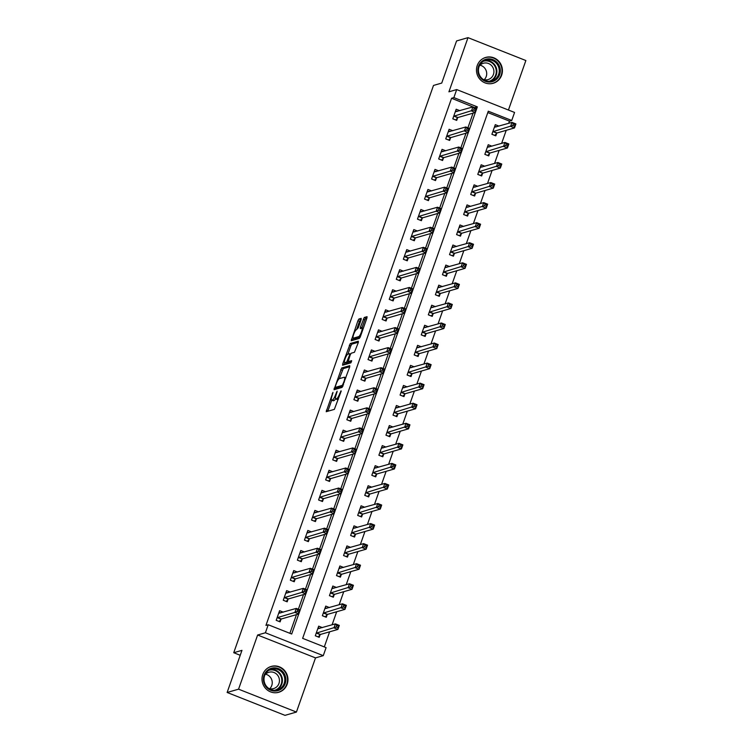 <?xml version="1.0" encoding="UTF-8"?>
<svg xmlns="http://www.w3.org/2000/svg" width="753" height="753" viewBox="0 0 753 753"><rect width="100%" height="100%" fill="white"/><g stroke="black" fill="none" stroke-linecap="round" stroke-linejoin="round"><path stroke-width="1.13" d="M332.977 392.332L326.209 411.712L334.351 409.378L341.25 390.939L339.857 393.292A5.422 1.205 -68.4 0 1 336.647 398.742L335.97 398.939A5.422 1.205 -68.4 0 1 335.753 398.93A5.422 1.205 -68.4 0 1 336.309 394.308L337.146 391.136L335.687 394.487A5.422 1.205 -68.4 0 1 332.478 399.947L331.8 400.144A5.422 1.205 -68.4 0 1 331.584 400.135A5.422 1.205 -68.4 0 1 332.139 395.513L332.977 392.332M477.242 65.53A13.45 12.933 73.9 0 0 480.019 79.366A13.45 12.933 73.9 0 0 493.177 83.282A13.45 12.933 73.9 0 0 501.649 75.178A13.45 12.933 73.9 0 0 498.872 61.341A13.45 12.933 73.9 0 0 485.723 57.426A13.45 12.933 73.9 0 0 477.242 65.53M262.778 674.528A13.45 12.933 73.9 0 0 265.555 688.364A13.45 12.933 73.9 0 0 278.714 692.28A13.45 12.933 73.9 0 0 287.185 684.176A13.45 12.933 73.9 0 0 284.408 670.339A13.45 12.933 73.9 0 0 271.259 666.424A13.45 12.933 73.9 0 0 262.778 674.528M361.082 319.809L361.186 318.359L358.917 319.008L357.92 320.712L351.199 340.751L359.341 338.417L360.348 336.713L366.89 318.133L367.059 316.684L364.254 317.474L360.452 327.131L360.282 328.581L361.704 328.186A4.527 1.007 -68.4 0 1 361.882 328.186A4.527 1.007 -68.4 0 1 361.289 332.412A4.527 1.007 -68.4 0 1 358.739 336.61L353.421 338.144A4.527 1.007 -68.4 0 1 353.242 338.144A4.527 1.007 -68.4 0 1 353.835 333.918A4.527 1.007 -68.4 0 1 356.385 329.72L358.277 327.762L361.082 319.809M474.974 107.745L451.584 98.257L453.871 97.598L456.695 89.569L514.572 112.451L511.739 120.471L488.283 111.199L302.64 638.356L326.096 647.627L323.272 655.656L265.404 632.774L268.228 624.755L291.693 634.026L298.753 613.977M227.133 692.468L238.56 689.174L296.428 712.056L285.001 715.35L227.133 692.468L241.967 650.347L233.741 652.719L433.502 85.437L441.738 83.065L456.572 40.944L467.999 37.65L448.92 91.81L456.695 89.569M296.428 712.056L315.507 657.896L257.63 635.014L238.56 689.174M257.63 635.014L265.404 632.774M451.584 98.257L265.941 625.414L268.228 624.755M341.664 368.001L334.012 389.734L342.088 387.409L349.637 367.116L349.74 365.666L341.664 368.001L343.236 368.622L339.292 378.674M342.747 363.793L350.296 343.509L358.372 341.175L358.268 342.624L354.456 352.282L351.18 353.223L350.183 354.927L348.15 361.656L351.67 360.668L350.851 362.871L342.568 365.243L342.747 363.793L344.309 364.414L344.902 362.739M508.435 110.023L525.867 60.532L467.999 37.65M289.886 633.32L296.466 614.636M298.367 609.224L303.534 594.569M305.436 589.166L310.594 574.511M312.495 569.108L317.662 554.453M319.564 549.05L324.722 534.395M326.623 528.992L331.791 514.337M333.692 508.934L338.85 494.279M340.751 488.876L345.919 474.221M347.82 468.808L352.978 454.153M354.879 448.75L360.047 434.095M361.948 428.692L367.106 414.037M369.008 408.634L374.175 393.979M376.076 388.576L381.234 373.921M383.136 368.518L388.294 353.863M390.205 348.46L395.363 333.805M397.264 328.393L402.422 313.737M404.333 308.335L409.491 293.679M411.392 288.277L416.55 273.621M418.461 268.219L423.619 253.563M425.52 248.161L430.678 233.505M432.589 228.103L437.747 213.447M439.648 208.044L444.807 193.389M446.717 187.977L451.875 173.322M453.777 167.919L458.935 153.264M460.845 147.861L466.003 133.206M467.905 127.803L473.063 113.148M283.279 612.161L279.589 610.702L276.2 620.321L280.107 621.874L281.029 619.258M290.338 592.093L286.648 590.634L283.26 600.263L287.175 601.816L288.088 599.2M297.407 572.035L293.717 570.576L290.329 580.205L294.235 581.749L295.157 579.142M304.466 551.977L300.776 550.518L297.388 560.147L301.304 561.691L302.217 559.084M311.535 531.919L307.845 530.46L304.457 540.089L308.363 541.633L309.285 539.026M318.594 511.861L314.905 510.402L311.516 520.031L315.432 521.575L316.345 518.968M325.663 491.803L321.973 490.344L318.585 499.973L322.491 501.517L323.414 498.9M332.722 471.745L329.033 470.286L325.644 479.906L329.56 481.459L330.473 478.842M339.791 451.678L336.102 450.219L332.713 459.848L336.619 461.401L337.542 458.784M346.851 431.62L343.161 430.161L339.772 439.79L343.679 441.333L344.601 438.726M353.919 411.562L350.23 410.103L346.841 419.732L350.747 421.275L351.67 418.668M360.979 391.504L357.289 390.045L353.901 399.674L357.807 401.217L358.729 398.61M368.048 371.445L364.358 369.987L360.969 379.616L364.876 381.159L365.798 378.552M375.107 351.387L371.417 349.929L368.029 359.558L371.935 361.101L372.857 358.494M382.176 331.329L378.486 329.87L375.098 339.49L379.004 341.043L379.926 338.426M389.235 311.262L385.545 309.803L382.157 319.432L386.063 320.985L386.986 318.368M396.304 291.204L392.614 289.745L389.226 299.374L393.132 300.918L394.054 298.31M403.363 271.146L399.674 269.687L396.285 279.316L400.191 280.86L401.114 278.252M410.432 251.088L406.742 249.629L403.344 259.258L407.26 260.802L408.182 258.194M417.491 231.03L413.802 229.571L410.413 239.2L414.319 240.744L415.242 238.136M424.56 210.972L420.871 209.513L417.473 219.142L421.388 220.685L422.311 218.078M431.62 190.914L427.93 189.455L424.541 199.084L428.448 200.627L429.37 198.011M438.688 170.846L434.999 169.387L431.601 179.016L435.516 180.569L436.439 177.953M445.748 150.788L442.058 149.329L438.67 158.958L442.576 160.502L443.498 157.895M452.817 130.73L449.127 129.271L445.729 138.9L449.645 140.444L450.567 137.837M459.876 110.672L456.186 109.213L452.798 118.842L456.704 120.386L457.626 117.779M324.298 646.921L329.616 631.805M332.082 624.821L336.685 611.747M339.142 604.763L343.745 591.689M346.211 584.695L350.813 571.631M353.27 564.637L357.873 551.563M360.339 544.579L364.941 531.505M367.398 524.521L372.001 511.447M374.467 504.463L379.07 491.389M381.526 484.405L386.129 471.331M388.595 464.347L393.198 451.273M395.654 444.279L400.257 431.215M402.723 424.221L407.326 411.147M409.783 404.163L414.385 391.089M416.851 384.105L421.454 371.031M423.911 364.047L428.513 350.973M430.98 343.989L435.582 330.915M438.039 323.931L442.642 310.857M445.108 303.864L449.71 290.799M452.167 283.806L456.77 270.732M459.236 263.748L463.839 250.674M466.295 243.69L470.898 230.616M473.364 223.632L477.967 210.558M480.423 203.574L485.026 190.5M487.492 183.516L492.095 170.442M494.552 163.448L499.154 150.384M501.62 143.39L506.223 130.316M508.68 123.332L509.461 121.129L487.793 112.564M322.378 627.616L318.688 626.157L315.3 635.786L319.216 637.33L320.129 634.723M329.447 607.558L325.757 606.099L322.369 615.728L326.275 617.272L327.197 614.655M336.506 587.491L332.817 586.032L329.428 595.661L333.334 597.214L334.257 594.597M343.575 567.433L339.885 565.974L336.497 575.603L340.403 577.146L341.325 574.539M350.634 547.375L346.945 545.916L343.556 555.545L347.462 557.088L348.385 554.481M357.703 527.316L354.014 525.858L350.625 535.487L354.531 537.03L355.454 534.423M364.763 507.258L361.073 505.8L357.684 515.428L361.591 516.972L362.513 514.365M371.831 487.2L368.142 485.741L364.753 495.37L368.659 496.914L369.582 494.307M378.891 467.142L375.201 465.683L371.813 475.312L375.719 476.856L376.641 474.239M385.96 447.075L382.27 445.616L378.881 455.245L382.788 456.798L383.71 454.181M393.019 427.017L389.329 425.558L385.941 435.187L389.847 436.74L390.769 434.123M400.088 406.959L396.398 405.5L393 415.129L396.916 416.673L397.838 414.065M407.147 386.901L403.457 385.442L400.069 395.071L403.975 396.615L404.898 394.007M414.216 366.843L410.526 365.384L407.128 375.013L411.044 376.556L411.966 373.949M421.275 346.785L417.586 345.326L414.197 354.955L418.103 356.498L419.026 353.891M428.344 326.727L424.654 325.268L421.256 334.897L425.172 336.44L426.094 333.824M435.403 306.669L431.714 305.21L428.325 314.829L432.231 316.382L433.154 313.766M442.472 286.601L438.783 285.142L435.385 294.771L439.3 296.324L440.223 293.708M449.532 266.543L445.842 265.084L442.453 274.713L446.36 276.257L447.282 273.65M456.6 246.485L452.911 245.026L449.513 254.655L453.428 256.199L454.351 253.592M463.66 226.427L459.97 224.968L456.582 234.597L460.488 236.141L461.41 233.534M470.729 206.369L467.039 204.91L463.641 214.539L467.557 216.083L468.479 213.476M477.788 186.311L474.098 184.852L470.71 194.481L474.616 196.025L475.538 193.408M484.857 166.253L481.167 164.794L477.769 174.414L481.685 175.967L482.607 173.35M491.916 146.186L488.226 144.727L484.838 154.356L488.744 155.909L489.666 153.292M498.985 126.127L495.295 124.669L491.897 134.298L495.813 135.841L496.735 133.234M233.741 652.719L240.226 655.289M509.461 121.129L511.739 120.471M315.507 657.896L323.272 655.656M475.792 109.034L474.23 108.413L473.665 110.023L475.228 110.644L475.792 109.034L476.8 108.47L475.388 112.479L471.472 110.936L472.893 106.917L476.8 108.47L477.336 106.87L453.871 97.598M300.174 609.939L305.812 593.91M307.233 589.881L312.881 573.852M314.302 569.823L319.94 553.794M321.362 549.765L327.009 533.736M328.43 529.707L334.068 513.678M334.52 510.223L332.948 509.602L332.384 511.212L333.956 511.824L334.52 510.223L335.518 509.659L334.106 513.668L330.2 512.125L331.612 508.106L335.518 509.659L341.137 493.62M341.58 490.165L340.017 489.544L339.452 491.154L341.015 491.765L341.58 490.165L342.587 489.591L341.175 493.61L337.259 492.057L338.671 488.048L342.587 489.591L348.197 473.562L330.774 478.579L328.562 481.026L325.654 479.877M348.648 470.107L347.077 469.486L346.512 471.086L348.084 471.707L348.648 470.107L349.646 469.533L348.234 473.543L344.328 471.999L345.74 467.99L349.646 469.533L355.265 453.494M356.687 449.466L362.325 433.436M363.746 429.408L369.394 413.378M370.815 409.35L376.453 393.32M377.874 389.292L383.522 373.262M384.943 369.224L390.581 353.204M392.002 349.166L397.65 333.146M398.092 329.692L396.53 329.07L395.965 330.671L397.528 331.292L398.092 329.692L399.099 329.117L397.678 333.127L393.772 331.584L395.184 327.574L399.099 329.117L404.709 313.079M405.161 309.634L403.589 309.012L403.024 310.613L404.596 311.234L405.161 309.634L406.159 309.059L404.747 313.069L400.841 311.526L402.253 307.516L406.159 309.059L411.778 293.021L394.346 298.047L392.134 300.485L389.235 299.346M412.22 289.566L410.658 288.954L410.093 290.554L411.656 291.176L412.22 289.566L413.228 289.001L411.806 293.011L407.9 291.467L409.312 287.458L413.228 289.001L418.837 272.963L401.415 277.989L399.194 280.427L396.294 279.278M420.259 268.934L425.906 252.904L408.474 257.931L406.262 260.369L403.363 259.22M427.327 248.876L432.966 232.846M434.387 228.808L440.034 212.788M441.456 208.75L447.094 192.73M448.515 188.692L454.163 172.663M455.584 168.634L461.222 152.605M462.643 148.576L468.291 132.547M468.733 129.092L467.171 128.481L466.606 130.081L468.168 130.702L468.733 129.092L469.74 128.528L468.319 132.537L464.413 130.994L465.825 126.984L469.74 128.528L475.35 112.489M475.049 107.528L477.336 106.87M331.584 400.135L333.146 400.756A5.422 1.205 -68.4 0 0 333.363 400.756L331.8 400.144M335.584 398.77A5.422 1.205 -68.4 0 1 334.04 400.568L333.363 400.756M335.753 398.93L337.325 399.551A5.422 1.205 -68.4 0 0 337.542 399.551L335.97 398.939M338.295 399.325A5.422 1.205 -68.4 0 1 338.21 399.363L337.542 399.551M331.715 400.191L327.828 411.26M349.759 366.739L343.236 368.622M336.102 387.729L335.565 389.292M335.358 386.374L335.283 387.39L342.37 385.348L343.876 381.865A5.422 1.205 -68.4 0 0 344.432 377.244A5.422 1.205 -68.4 0 0 344.215 377.244L339.377 378.637A5.422 1.205 -68.4 0 0 336.158 384.096L335.358 386.374M336.77 387.974L335.283 387.39M342.869 386.27L336.845 388.011M347.914 354.164L350.851 345.825L349.288 345.213M358.39 342.239L351.858 344.121L350.851 345.825M349.665 362.221L351.519 361.769M347.782 354.202A4.527 1.007 -68.4 0 0 345.232 358.409A4.527 1.007 -68.4 0 0 344.639 362.635A4.527 1.007 -68.4 0 0 344.818 362.635L346.691 362.089L349.552 355.115L349.731 353.665L347.782 354.202M344.639 362.635L346.201 363.247A4.527 1.007 -68.4 0 0 346.38 363.247L344.818 362.635M348.855 361.929L346.38 363.247M353.242 338.144L354.804 338.765A4.527 1.007 -68.4 0 0 354.983 338.765L353.421 338.144M360.122 337.288L354.983 338.765M367.012 317.747L365.826 318.086L364.819 319.799L362.014 327.753L363.172 328.694M353.524 338.257L352.809 340.3M361.205 319.423L359.482 321.333L356.546 329.673M318.152 636.916L320.43 634.459L337.89 629.423L333.984 627.87L335.396 623.861L317.775 628.764M315.309 635.748L318.218 636.897M318.142 627.729L319.761 628.369M336.732 625.357L335.396 623.861L339.302 625.404L337.89 629.423L338.304 625.978L336.732 625.357L336.167 626.967L337.739 627.578M316.222 633.169L336.167 626.967M339.302 625.404L338.304 625.978M280.662 612.914L279.034 612.264M279.052 621.451L276.21 620.293M297.068 611.502L298.63 612.123L299.195 610.523L297.633 609.902L297.068 611.502L294.875 612.415L296.287 608.405L300.202 609.949L298.79 613.959L294.875 612.415L277.113 617.714M278.666 613.309L296.287 608.405L297.633 609.902M298.63 612.123L298.79 613.959L281.321 618.994L279.109 621.441M299.195 610.523L300.202 609.949M325.221 616.848L327.489 614.392L344.959 609.365L341.043 607.812L342.455 603.802L324.835 608.706M322.378 615.69L325.277 616.839M325.202 607.662L326.83 608.311M343.801 605.299L342.455 603.802L346.371 605.346L344.959 609.365L345.363 605.92L343.801 605.299L343.236 606.909L344.799 607.52M323.282 613.111L343.236 606.909M346.371 605.346L345.363 605.92M332.28 596.79L334.558 594.333L352.018 589.298L348.112 587.754L349.524 583.744L331.904 588.648M329.438 595.632L332.346 596.781M332.271 587.604L333.89 588.253M350.86 585.241L349.524 583.744L353.43 585.288L352.018 589.298L352.432 585.862L350.86 585.241L350.296 586.841L351.867 587.462M330.351 593.053L350.296 586.841M353.43 585.288L352.432 585.862M339.349 576.732L341.617 574.275L359.087 569.24L355.171 567.696L356.583 563.686L338.963 568.59M336.506 575.574L339.405 576.713M339.33 567.546L340.958 568.186M357.929 565.183L356.583 563.686L360.499 565.23L359.087 569.24L359.492 565.795L357.929 565.183L357.364 566.783L358.927 567.404M337.41 572.995L357.364 566.783M360.499 565.23L359.492 565.795M287.721 592.856L286.102 592.206M286.121 601.393L283.269 600.235M304.127 591.444L305.699 592.065L306.264 590.456L304.692 589.844L304.127 591.444L301.944 592.357L303.355 588.347L307.262 589.891L305.85 593.901L301.944 592.357L284.182 597.656M285.735 593.251L303.355 588.347L304.692 589.844M305.699 592.065L305.85 593.901L288.39 598.936L286.178 601.374M306.264 590.456L307.262 589.891M294.79 572.788L293.162 572.148M293.181 581.335L290.338 580.177M311.196 571.386L312.759 572.007L313.323 570.398L311.761 569.786L311.196 571.386L309.003 572.299L310.415 568.289L314.33 569.833L312.919 573.842L309.003 572.299L291.242 577.598M292.795 573.193L310.415 568.289L311.761 569.786M312.759 572.007L312.919 573.842L295.449 578.878L293.237 581.316M313.323 570.398L314.33 569.833M301.849 552.73L300.231 552.09M300.249 561.277L297.397 560.11M318.255 551.328L319.827 551.949L320.392 550.339L318.82 549.728L318.255 551.328L316.072 552.241L317.484 548.231L321.39 549.775L319.978 553.784L316.072 552.241L298.31 557.54M299.863 553.126L317.484 548.231L318.82 549.728M319.827 551.949L319.978 553.784L302.518 558.82L300.306 561.258M320.392 550.339L321.39 549.775M346.408 556.674L348.686 554.217L366.146 549.182L362.24 547.638L363.652 543.628L346.032 548.532M343.566 555.507L346.474 556.655M346.399 547.487L348.018 548.128M364.989 545.125L363.652 543.628L367.558 545.172L366.146 549.182L366.56 545.737L364.989 545.125L364.424 546.725L365.996 547.346M344.479 552.937L364.424 546.725M367.558 545.172L366.56 545.737M308.918 532.672L307.29 532.032M307.309 541.219L304.466 540.052M325.324 531.27L326.887 531.891L327.451 530.281L325.889 529.66L325.324 531.27L323.131 532.183L324.543 528.164L328.459 529.717L327.047 533.726L323.131 532.183L305.37 537.482M306.923 533.068L324.543 528.164L325.889 529.66M326.887 531.891L327.047 533.726L309.577 538.762L307.365 541.2M327.451 530.281L328.459 529.717M283.203 672.165A11.643 11.191 -106.1 0 1 281.857 688.487A11.643 11.191 -106.1 0 1 266.035 686.755A11.643 11.191 -106.1 0 1 267.381 670.424A11.643 11.191 -106.1 0 1 283.203 672.165M266.44 686.275A10.777 10.363 73.9 0 0 277.377 689.88A10.777 10.363 73.9 0 0 282.337 672.768A10.777 10.363 73.9 0 0 271.4 669.163A10.777 10.363 73.9 0 0 266.44 686.275M265.574 674.217A8.49 8.161 -106.1 0 1 269.753 688.703M264.858 675.017A8.49 8.161 -106.1 0 1 277.528 675.112A8.49 8.161 -106.1 0 1 268.727 688.411M275.73 692.76A13.366 12.848 73.9 0 0 278.318 692.299A13.366 12.848 73.9 0 0 284.474 671.083A13.366 12.848 73.9 0 0 270.911 666.612A13.366 12.848 73.9 0 0 268.473 667.61M478.522 66.283A11.643 11.191 -106.1 0 1 492.895 59.628A11.643 11.191 -106.1 0 1 499.634 74.632A11.643 11.191 -106.1 0 1 485.261 81.286A11.643 11.191 -106.1 0 1 478.522 66.283M498.627 74.387A10.777 10.363 73.9 0 0 485.864 60.165A10.777 10.363 73.9 0 0 481.299 77.747A10.777 10.363 73.9 0 0 498.627 74.387M480.038 65.219A8.49 8.161 -106.1 0 1 484.217 79.705M479.322 66.01A8.49 8.161 -106.1 0 1 493.431 74.462A8.49 8.161 -106.1 0 1 483.191 79.413M490.194 83.752A13.366 12.848 73.9 0 0 492.782 83.301A13.366 12.848 73.9 0 0 501.206 75.253A13.366 12.848 73.9 0 0 498.439 61.501A13.366 12.848 73.9 0 0 485.374 57.614A13.366 12.848 73.9 0 0 482.937 58.612M353.477 536.616L355.745 534.159L373.215 529.124L369.299 527.58L370.711 523.57L353.091 528.465M350.634 535.449L353.534 536.597M353.458 527.429L355.087 528.069M372.057 525.057L370.711 523.57L374.627 525.114L373.215 529.124L373.62 525.679L372.057 525.057L371.493 526.667L373.055 527.288M351.538 532.879L371.493 526.667M374.627 525.114L373.62 525.679M360.536 516.558L362.814 514.101L380.274 509.066L376.368 507.522L377.78 503.503L360.16 508.407M357.694 515.391L360.602 516.539M360.527 507.371L362.146 508.011M379.117 504.999L377.78 503.503L381.686 505.056L380.274 509.066L380.689 505.621L379.117 504.999L378.552 506.609L380.124 507.23M358.607 512.821L378.552 506.609M381.686 505.056L380.689 505.621M367.605 496.5L369.874 494.043L387.334 489.008L383.428 487.455L384.839 483.445L367.219 488.349M364.763 495.333L367.662 496.481M367.586 487.313L369.215 487.953M386.185 484.941L384.839 483.445L388.755 484.988L387.334 489.008L387.748 485.563L386.185 484.941L385.621 486.551L387.183 487.163M365.666 492.754L385.621 486.551M388.755 484.988L387.748 485.563M374.665 476.442L376.942 473.976L394.403 468.95L390.496 467.397L391.908 463.387L374.288 468.291M371.822 475.275L374.721 476.423M374.646 467.246L376.274 467.895M393.245 464.883L391.908 463.387L395.814 464.93L394.403 468.95L394.817 465.505L393.245 464.883L392.68 466.493L394.252 467.105M372.735 472.696L392.68 466.493M395.814 464.93L394.817 465.505M381.733 456.374L384.002 453.918L401.462 448.882L397.556 447.338L398.968 443.329L381.347 448.233M378.891 455.217L381.79 456.365M381.715 447.188L383.343 447.837M400.314 444.825L398.968 443.329L402.883 444.872L401.462 448.882L401.876 445.447L400.314 444.825L399.749 446.425L401.311 447.047M379.794 452.638L399.749 446.425M402.883 444.872L401.876 445.447M315.978 512.614L314.359 511.974M314.368 521.161L311.526 519.994M332.384 511.212L312.439 517.415M313.992 513.009L331.612 508.106L332.948 509.602M333.956 511.824L334.106 513.668L316.646 518.704L314.434 521.142M323.046 492.556L321.418 491.916M321.437 501.103L318.594 499.936M339.452 491.154L319.498 497.356M321.051 492.951L338.671 488.048L340.017 489.544M341.015 491.765L341.175 493.61L323.705 498.637L321.493 501.084M330.106 472.498L328.487 471.849M346.512 471.086L326.567 477.298M328.12 472.893L345.74 467.99L347.077 469.486M348.234 473.543L348.084 471.707M337.175 452.44L335.546 451.791M335.565 460.977L332.722 459.819M353.581 451.028L355.143 451.649L355.708 450.04L354.145 449.428L353.581 451.028L351.387 451.941L352.799 447.931L356.715 449.475L355.303 453.485L351.387 451.941L333.626 457.24M335.179 452.835L352.799 447.931L354.145 449.428M355.143 451.649L355.303 453.485L337.833 458.521L335.622 460.968M355.708 450.04L356.715 449.475M344.234 432.373L342.615 431.733M342.624 440.919L339.782 439.761M360.64 430.97L362.212 431.591L362.777 429.982L361.205 429.37L360.64 430.97L358.456 431.883L359.868 427.873L363.774 429.417L362.362 433.427L358.456 431.883L340.695 437.182M342.248 432.777L359.868 427.873L361.205 429.37M362.212 431.591L362.362 433.427L344.902 438.462L342.69 440.9M362.777 429.982L363.774 429.417M388.793 436.316L391.071 433.86L408.531 428.824L404.625 427.28L406.036 423.271L388.416 428.175M385.95 435.159L388.849 436.298M388.774 427.13L390.402 427.779M407.373 424.767L406.036 423.271L409.943 424.814L408.531 428.824L408.945 425.379L407.373 424.767L406.808 426.367L408.38 426.989M386.863 432.58L406.808 426.367M409.943 424.814L408.945 425.379M351.303 412.315L349.674 411.675M349.693 420.861L346.851 419.694M367.709 410.912L369.271 411.533L369.836 409.924L368.273 409.312L367.709 410.912L365.516 411.825L366.927 407.815L370.843 409.359L369.431 413.369L365.516 411.825L347.754 417.124M349.307 412.71L366.927 407.815L368.273 409.312M369.271 411.533L369.431 413.369L351.962 418.404L349.75 420.842M369.836 409.924L370.843 409.359M395.862 416.258L398.13 413.802L415.59 408.766L411.684 407.222L413.096 403.213L395.476 408.117M393.019 415.101L395.918 416.24M395.843 407.072L397.471 407.712M414.442 404.709L413.096 403.213L417.011 404.756L415.59 408.766L416.004 405.321L414.442 404.709L413.877 406.309L415.44 406.931M393.923 412.522L413.877 406.309M417.011 404.756L416.004 405.321M358.362 392.257L356.743 391.616M356.753 400.803L353.91 399.636M374.768 390.854L376.34 391.475L376.905 389.866L375.333 389.245L374.768 390.854L372.584 391.767L373.996 387.748L377.902 389.301L376.491 393.311L372.584 391.767L354.823 397.066M356.376 392.652L373.996 387.748L375.333 389.245M376.34 391.475L376.491 393.311L359.03 398.346L356.818 400.784M376.905 389.866L377.902 389.301M402.921 396.2L405.199 393.744L422.659 388.708L418.753 387.164L420.165 383.155L402.544 388.049M400.078 395.033L402.977 396.182M402.902 387.014L404.53 387.654M421.501 384.642L420.165 383.155L424.071 384.698L422.659 388.708L423.073 385.263L421.501 384.642L420.936 386.251L422.499 386.873M400.991 392.464L420.936 386.251M424.071 384.698L423.073 385.263M365.431 372.198L363.803 371.558M363.821 380.745L360.979 379.578M381.837 370.796L383.399 371.408L383.964 369.808L382.402 369.186L381.837 370.796L379.644 371.709L381.056 367.69L384.971 369.243L383.559 373.253L379.644 371.709L361.882 376.999M363.435 372.594L381.056 367.69L382.402 369.186M383.399 371.408L383.559 373.253L366.09 378.288L363.878 380.726M383.964 369.808L384.971 369.243M409.99 376.142L412.258 373.686L429.718 368.65L425.812 367.106L427.224 363.087L409.604 367.991M407.147 374.975L410.046 376.124M409.971 366.956L411.599 367.596M428.57 364.584L427.224 363.087L431.14 364.64L429.718 368.65L430.132 365.205L428.57 364.584L428.005 366.193L429.568 366.815M408.051 372.406L428.005 366.193M431.14 364.64L430.132 365.205M372.49 352.14L370.871 351.5M370.881 360.687L368.038 359.52M388.896 350.738L390.468 351.35L391.033 349.75L389.461 349.128L388.896 350.738L386.713 351.642L388.124 347.632L392.031 349.176L390.619 353.195L386.713 351.642L368.951 356.941M370.504 352.536L388.124 347.632L389.461 349.128M390.468 351.35L390.619 353.195L373.159 358.221L370.947 360.668M391.033 349.75L392.031 349.176M417.049 356.084L419.327 353.628L436.787 348.592L432.881 347.039L434.293 343.029L416.673 347.933M414.206 354.917L417.106 356.065M417.03 346.898L418.659 347.538M435.629 344.526L434.293 343.029L438.199 344.573L436.787 348.592L437.201 345.147L435.629 344.526L435.065 346.135L436.627 346.747M415.119 352.338L435.065 346.135M438.199 344.573L437.201 345.147M379.559 332.082L377.931 331.433M377.95 340.62L375.107 339.462M395.965 330.671L376.011 336.883M377.564 332.478L395.184 327.574L396.53 329.07M397.528 331.292L397.678 333.127L380.218 338.163L378.006 340.61M424.118 336.026L426.386 333.56L443.846 328.534L439.94 326.981L441.352 322.971L423.732 327.875M421.275 334.859L424.174 336.007M424.099 326.83L425.727 327.48M442.698 324.468L441.352 322.971L445.268 324.515L443.846 328.534L444.261 325.089L442.698 324.468L442.133 326.077L443.696 326.689M422.179 332.28L442.133 326.077M445.268 324.515L444.261 325.089M386.618 312.024L384.99 311.375M385.009 320.562L382.166 319.404M403.024 310.613L383.079 316.825M384.632 312.42L402.253 307.516L403.589 309.012M404.596 311.234L404.747 313.069L387.287 318.105L385.065 320.552M431.177 315.959L433.455 313.502L450.915 308.466L447 306.923L448.421 302.913L430.801 307.817M428.335 314.801L431.234 315.949M431.158 306.772L432.787 307.422M449.757 304.41L448.421 302.913L452.327 304.457L450.915 308.466L451.329 305.031L449.757 304.41L449.193 306.01L450.755 306.631M429.248 312.222L449.193 306.01M452.327 304.457L451.329 305.031M438.246 295.901L440.514 293.444L457.975 288.408L454.068 286.865L455.48 282.855L437.86 287.759M435.403 294.743L438.302 295.882M438.227 286.714L439.856 287.364M456.826 284.352L455.48 282.855L459.396 284.399L457.975 288.408L458.389 284.963L456.826 284.352L456.262 285.952L457.824 286.573M436.307 292.164L456.262 285.952M459.396 284.399L458.389 284.963M445.305 275.843L447.583 273.386L465.043 268.35L461.128 266.807L462.549 262.797L444.929 267.701M442.463 274.685L445.362 275.824M445.287 266.656L446.915 267.296M463.886 264.294L462.549 262.797L466.455 264.341L465.043 268.35L465.448 264.905L463.886 264.294L463.321 265.894L464.883 266.515M443.376 272.106L463.321 265.894M466.455 264.341L465.448 264.905M452.374 255.785L454.643 253.328L472.103 248.292L468.197 246.749L469.608 242.739L451.988 247.633M449.532 254.618L452.431 255.766M452.355 246.598L453.984 247.238M470.954 244.236L469.608 242.739L473.524 244.283L472.103 248.292L472.517 244.847L470.954 244.236L470.39 245.836L471.952 246.457M450.435 252.048L470.39 245.836M473.524 244.283L472.517 244.847M459.434 235.727L461.711 233.27L479.172 228.234L475.256 226.691L476.677 222.672L459.048 227.575M456.591 234.559L459.49 235.708M459.415 226.54L461.043 227.18M478.014 224.168L476.677 222.672L480.583 224.225L479.172 228.234L479.576 224.789L478.014 224.168L477.449 225.778L479.012 226.399M457.504 231.99L477.449 225.778M480.583 224.225L479.576 224.789M466.502 215.669L468.771 213.212L486.231 208.176L482.325 206.633L483.737 202.613L466.116 207.517M463.66 214.501L466.559 215.65M466.484 206.482L468.112 207.122M485.083 204.11L483.737 202.613L487.643 204.167L486.231 208.176L486.645 204.731L485.083 204.11L484.518 205.72L486.08 206.331M464.563 211.922L484.518 205.72M487.643 204.167L486.645 204.731M473.562 195.611L475.84 193.144L493.3 188.118L489.384 186.565L490.805 182.555L473.176 187.459M470.719 194.443L473.618 195.592M473.543 186.424L475.171 187.064M492.142 184.052L490.805 182.555L494.712 184.099L493.3 188.118L493.704 184.673L492.142 184.052L491.577 185.662L493.14 186.273M471.632 191.864L491.577 185.662M494.712 184.099L493.704 184.673M480.63 175.543L482.899 173.086L500.359 168.051L496.453 166.507L497.865 162.497L480.245 167.401M477.788 174.385L480.687 175.534M480.612 166.357L482.24 167.006M499.211 163.994L497.865 162.497L501.771 164.041L500.359 168.051L500.773 164.615L499.211 163.994L498.646 165.594L500.208 166.215M478.692 171.806L498.646 165.594M501.771 164.041L500.773 164.615M393.687 291.957L392.059 291.317M410.093 290.554L390.139 296.767M391.692 292.362L409.312 287.458L410.658 288.954M411.806 293.011L411.656 291.176M400.747 271.899L399.118 271.259M417.153 270.496L418.724 271.118L419.289 269.508L417.717 268.896L417.153 270.496L414.969 271.409L416.381 267.4L420.287 268.943L418.875 272.953L414.969 271.409L397.208 276.709M398.761 272.294L416.381 267.4L417.717 268.896M418.875 272.953L418.724 271.118M419.289 269.508L420.287 268.943M407.815 251.841L406.187 251.201M424.221 250.438L425.784 251.06L426.349 249.45L424.786 248.829L424.221 250.438L422.028 251.351L423.44 247.332L427.356 248.885L425.934 252.895L422.028 251.351L404.267 256.651M405.82 252.236L423.44 247.332L424.786 248.829M425.934 252.895L425.784 251.06M426.349 249.45L427.356 248.885M414.875 231.783L413.246 231.143M413.265 240.329L410.423 239.162M431.281 230.38L432.843 230.992L433.417 229.392L431.846 228.771L431.281 230.38L429.097 231.293L430.509 227.274L434.415 228.827L433.003 232.837L429.097 231.293L411.336 236.583M412.889 232.178L430.509 227.274L431.846 228.771M432.843 230.992L433.003 232.837L415.543 237.873L413.322 240.311M433.417 229.392L434.415 228.827M421.944 211.725L420.315 211.085M420.334 220.271L417.491 219.104M438.35 210.322L439.912 210.934L440.477 209.334L438.914 208.713L438.35 210.322L436.156 211.226L437.568 207.216L441.484 208.76L440.063 212.779L436.156 211.226L418.395 216.525M419.948 212.12L437.568 207.216L438.914 208.713M439.912 210.934L440.063 212.779L422.602 217.815L420.39 220.252M440.477 209.334L441.484 208.76M429.003 191.667L427.375 191.017M427.393 200.204L424.551 199.046M445.409 190.255L446.971 190.876L447.546 189.276L445.974 188.655L445.409 190.255L443.225 191.168L444.637 187.158L448.543 188.702L447.131 192.712L443.225 191.168L425.464 196.467M427.017 192.062L444.637 187.158L445.974 188.655M446.971 190.876L447.131 192.712L429.671 197.747L427.45 200.194M447.546 189.276L448.543 188.702M436.072 171.609L434.443 170.959M434.462 180.146L431.62 178.988M452.478 170.197L454.04 170.818L454.605 169.218L453.042 168.597L452.478 170.197L450.285 171.11L451.696 167.1L455.612 168.644L454.191 172.653L450.285 171.11L432.523 176.409M434.076 172.004L451.696 167.1L453.042 168.597M454.04 170.818L454.191 172.653L436.731 177.689L434.519 180.136M454.605 169.218L455.612 168.644M443.131 151.541L441.503 150.901M441.522 160.088L438.679 158.93M459.537 150.139L461.1 150.76L461.674 149.15L460.102 148.539L459.537 150.139L457.344 151.052L458.765 147.042L462.671 148.586L461.26 152.595L457.344 151.052L439.592 156.351M441.145 151.946L458.765 147.042L460.102 148.539M461.1 150.76L461.26 152.595L443.799 157.631L441.578 160.069M461.674 149.15L462.671 148.586M487.69 155.485L489.968 153.028L507.428 147.993L503.512 146.449L504.934 142.439L487.304 147.343M484.847 154.327L487.746 155.476M487.671 146.298L489.299 146.948M506.27 143.936L504.934 142.439L508.84 143.983L507.428 147.993L507.833 144.548L506.27 143.936L505.705 145.536L507.268 146.157M485.76 151.748L505.705 145.536M508.84 143.983L507.833 144.548M450.2 131.483L448.572 130.843M448.59 140.03L445.748 138.863M466.606 130.081L446.651 136.293M448.204 131.879L465.825 126.984L467.171 128.481M468.168 130.702L468.319 132.537L450.859 137.573L448.647 140.011M494.759 135.427L497.027 132.97L514.487 127.935L510.581 126.391L511.993 122.381L494.373 127.285M491.916 134.269L494.815 135.408M494.74 126.24L496.368 126.881M513.339 123.878L511.993 122.381L515.899 123.925L514.487 127.935L514.901 124.49L513.339 123.878L512.774 125.478L514.337 126.099M492.82 131.69L512.774 125.478M515.899 123.925L514.901 124.49M457.259 111.425L455.631 110.785M455.65 119.972L452.807 118.805M473.665 110.023L453.72 116.235M455.273 111.82L472.893 106.917L474.23 108.413M475.228 110.644L475.388 112.479L457.928 117.515L455.706 119.953M332.77 393.725L332.271 393.527M341.118 391.315L340.62 391.118M336.939 392.52L336.45 392.322M334.04 400.568L332.478 399.947M336.186 394.685L335.687 394.487M338.21 399.363L336.647 398.742M340.356 393.48L339.857 393.292M327.941 410.884L326.378 410.263M335.687 388.906L334.116 388.294M342.229 370.325L340.667 369.704M343.114 385.64L342.37 385.348M343.575 384.35L343.076 384.152M344.375 382.063L343.876 381.865M351.858 344.121L350.296 343.509M349.778 362.268L348.215 361.656M348.253 362.711L346.691 362.089M348.197 360.593L347.698 360.386M350.051 355.303L349.552 355.115M360.169 337.175L358.739 336.61M362.014 327.753L360.452 327.131M364.819 319.799L363.257 319.178M365.826 318.086L364.254 317.474M352.931 339.923L351.369 339.302M359.482 321.333L357.92 320.712M360.48 319.63L358.917 319.008M320.213 634.619L316.307 633.075M320.43 634.459L316.514 632.906M277.415 617.451L281.321 618.994M277.198 617.62L281.114 619.164M327.282 614.561L323.366 613.017M327.489 614.392L323.583 612.848M334.341 594.503L330.435 592.959M334.558 594.333L330.642 592.79M341.41 574.445L337.495 572.892M341.617 574.275L337.711 572.732M284.474 597.393L288.39 598.936M284.267 597.562L288.173 599.106M291.543 577.335L295.449 578.878M291.326 577.495L295.242 579.048M298.602 557.276L302.518 558.82M298.395 557.436L302.301 558.98M348.47 554.387L344.563 552.834M348.686 554.217L344.77 552.674M305.671 537.218L309.577 538.762M305.454 537.378L309.37 538.922M270.233 669.586A10.777 10.363 -106.1 0 1 276.163 690.153M274.741 690.275A10.429 10.024 73.9 0 0 279.467 673.747A10.429 10.024 73.9 0 0 268.972 670.236M484.697 60.579A10.777 10.363 -106.1 0 1 490.627 81.145M489.205 81.268A10.429 10.024 73.9 0 0 493.573 64.325A10.429 10.024 73.9 0 0 483.435 61.238M355.538 534.319L351.623 532.776M355.745 534.159L351.839 532.616M362.598 514.261L358.692 512.718M362.814 514.101L358.899 512.548M369.667 494.203L365.751 492.66M369.874 494.043L365.967 492.49M376.726 474.145L372.82 472.602M376.942 473.976L373.027 472.432M383.795 454.087L379.879 452.544M384.002 453.918L380.096 452.374M312.73 517.151L316.646 518.704M312.523 517.32L316.429 518.864M319.799 497.093L323.705 498.637M319.583 497.262L323.498 498.806M326.858 477.035L330.774 478.579M326.651 477.204L330.558 478.748M333.927 456.977L337.833 458.521M333.711 457.146L337.626 458.69M340.987 436.919L344.902 438.462M340.78 437.079L344.686 438.632M390.854 434.029L386.948 432.476M391.071 433.86L387.155 432.316M348.055 416.861L351.962 418.404M347.839 417.021L351.755 418.564M397.923 413.971L394.007 412.418M398.13 413.802L394.224 412.258M355.115 396.803L359.03 398.346M354.908 396.963L358.814 398.506M404.982 393.904L401.076 392.36M405.199 393.744L401.283 392.2M362.184 376.735L366.09 378.288M361.967 376.905L365.883 378.448M412.051 373.846L408.135 372.302M412.258 373.686L408.352 372.142M369.243 356.677L373.159 358.221M369.036 356.847L372.942 358.39M419.11 353.788L415.204 352.244M419.327 353.628L415.411 352.075M376.312 336.619L380.218 338.163M376.095 336.789L380.011 338.332M426.179 333.73L422.264 332.186M426.386 333.56L422.48 332.017M383.371 316.561L387.287 318.105M383.164 316.731L387.07 318.274M433.239 313.672L429.332 312.128M433.455 313.502L429.539 311.958M440.307 293.614L436.392 292.07M440.514 293.444L436.608 291.9M447.367 273.555L443.461 272.002M447.583 273.386L443.668 271.842M454.436 253.488L450.52 251.944M454.643 253.328L450.736 251.784M461.495 233.43L457.589 231.886M461.711 233.27L457.796 231.726M468.564 213.372L464.648 211.828M468.771 213.212L464.865 211.659M475.623 193.314L471.717 191.77M475.84 193.144L471.924 191.601M482.692 173.256L478.776 171.712M482.899 173.086L478.993 171.543M390.44 296.503L394.346 298.047M390.223 296.663L394.139 298.216M397.499 276.445L401.415 277.989M397.292 276.605L401.198 278.149M404.568 256.387L408.474 257.931M404.352 256.547L408.267 258.091M411.627 236.32L415.543 237.873M411.42 236.489L415.327 238.033M418.696 216.262L422.602 217.815M418.48 216.431L422.395 217.975M425.756 196.204L429.671 197.747M425.549 196.373L429.455 197.917M432.824 176.146L436.731 177.689M432.608 176.315L436.524 177.859M439.884 156.087L443.799 157.631M439.677 156.248L443.583 157.801M489.751 153.198L485.845 151.654M489.968 153.028L486.052 151.485M446.953 136.029L450.859 137.573M446.736 136.189L450.652 137.733M496.82 133.14L492.904 131.587M497.027 132.97L493.121 131.427M454.012 115.971L457.928 117.515M453.805 116.131L457.711 117.675M336.798 388.011L335.236 387.39M345.872 377.808L344.432 377.244M349.712 362.268L348.15 361.656M270.911 666.612L269.875 666.913M278.318 692.299L277.283 692.6M492.782 83.301L491.747 83.602M485.374 57.614L484.339 57.915"/></g></svg>

